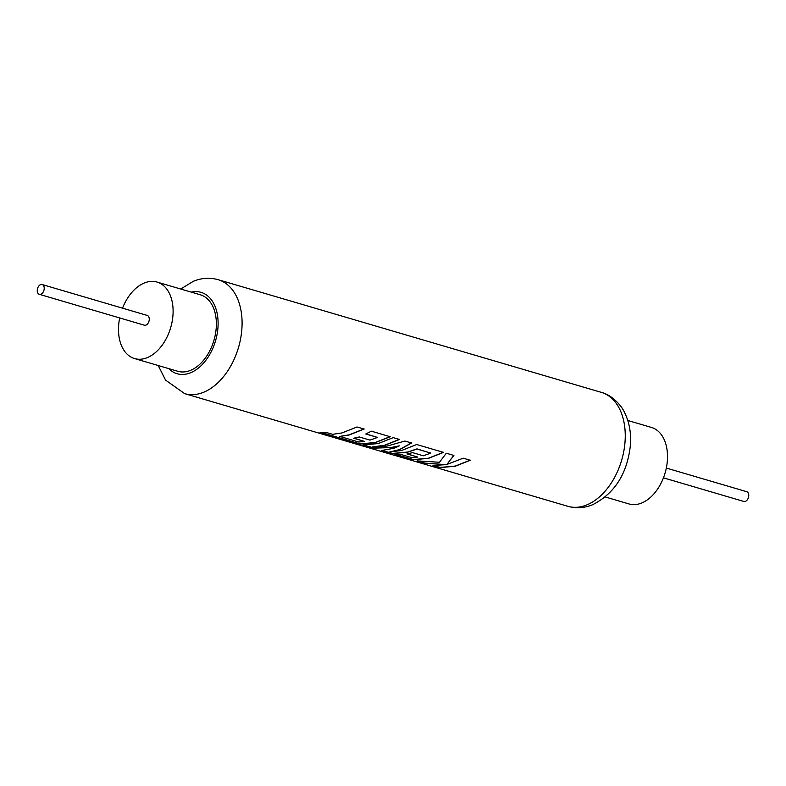 <?xml version="1.0" encoding="UTF-8"?>
<svg xmlns="http://www.w3.org/2000/svg" width="786" height="786" viewBox="0 0 786 786"><rect width="100%" height="100%" fill="white"/><g stroke="black" fill="none" stroke-linecap="round" stroke-linejoin="round"><path stroke-width="1.18" d="M339.729 436.417L349.102 435.012L364.134 429.058L357.031 426.975L342.008 432.919L332.635 434.334L325.807 432.329L319.971 432.29L359.978 444.061L375.187 442.685L390.22 436.731L371.395 431.19L365.775 433.98L377.506 437.429L370 440.111L359.3 436.967L353.661 438.244L364.35 441.388L358.662 442.017L339.729 436.417L349.092 434.855L364.095 428.92M320.717 432.339L360.008 443.894L375.187 442.528L390.18 436.594M365.962 433.892L377.506 437.429M372.495 446.91L384.531 445.426L399.553 439.472L393.216 437.615L378.194 443.569L362.985 444.935L373.91 448.148L391.713 447.539L399.357 445.849L394.081 448.236L381.78 450.466L392.391 453.591L407.6 452.215L416.993 449.032L430.807 453.1L423.3 455.792L412.611 452.648L406.971 453.915L417.661 457.059L411.972 457.688L400.614 454.347L394.877 454.318L413.289 459.731L428.508 458.356L443.54 452.402L416.688 444.512L401.666 450.466L389.768 451.95L399.416 449.798L411.559 443.009L404.918 441.054L386.899 446.124L372.495 446.91L384.521 445.269L399.514 439.335M363.721 444.984L373.94 447.991L391.713 447.381L399.357 445.849M389.768 451.95L399.406 449.641L411.52 442.862M382.379 450.466L392.42 453.424L407.6 452.048L416.973 448.885L430.807 453.1M395.623 454.357L413.318 459.564L428.498 458.199L443.5 452.264M446.88 464.447L453.895 455.458L446.32 453.227L439.472 462.276L417.219 460.881L425.413 463.298L445.917 464.634L432.958 465.518L440.062 467.601L455.261 466.226L470.293 460.272L463.209 458.189L446.88 464.447L453.856 455.31M433.705 465.558L440.081 467.434L455.261 466.069L470.254 460.134M663.453 477.829L743.831 501.458A5.089 3.311 -73.6 0 0 745.452 501.34A5.089 3.311 -73.6 0 0 748.694 496.33A5.089 3.311 -73.6 0 0 746.7 491.692L666.322 468.063M605.308 496.978L628.957 503.934A39.87 25.938 -73.6 0 0 641.7 503.001A39.87 25.938 -73.6 0 0 667.049 463.711A39.87 25.938 -73.6 0 0 651.447 427.437L627.798 420.481M40.548 284.66A5.089 3.311 -73.6 0 0 37.306 289.67A5.089 3.311 -73.6 0 0 39.3 294.308A5.089 3.311 -73.6 0 0 40.931 294.19A5.089 3.311 -73.6 0 0 44.163 289.169A5.089 3.311 -73.6 0 0 42.169 284.542A5.089 3.311 -73.6 0 0 40.548 284.66M39.3 294.308L144.359 325.198A5.089 3.311 -73.6 0 0 145.99 325.08A5.089 3.311 -73.6 0 0 149.222 320.059A5.089 3.311 -73.6 0 0 147.237 315.432L42.169 284.542M119.678 317.937A39.87 25.938 -73.6 0 0 134.553 358.563A39.87 25.938 -73.6 0 0 147.296 357.63A39.87 25.938 -73.6 0 0 172.645 318.34A39.87 25.938 -73.6 0 0 157.043 282.066A39.87 25.938 -73.6 0 0 144.3 282.999A39.87 25.938 -73.6 0 0 122.547 308.171M134.553 358.563L177.813 371.287A39.87 25.938 -73.6 0 0 190.556 370.353A39.87 25.938 -73.6 0 0 215.904 331.063A39.87 25.938 -73.6 0 0 200.302 294.779L157.043 282.066M418.407 461.058L425.413 463.298M425.442 463.131L445.917 464.634M407.315 453.856L417.661 457.059M354.005 438.185L364.35 441.388M601.329 392.361C612.697 395.171 622.207 406.716 624.575 412.542C629.35 422.249 631.296 433.135 630.401 445.2C627.287 473.663 614.681 493.51 592.595 504.73C584.362 508.09 576.099 508.611 567.836 506.302A59.382 38.642 -73.6 0 0 586.818 504.907A59.382 38.642 -73.6 0 0 624.565 446.399A59.382 38.642 -73.6 0 0 601.329 392.361L218.164 279.698A59.382 38.642 106.4 0 1 241.4 333.736A59.382 38.642 106.4 0 1 203.653 392.243A59.382 38.642 106.4 0 1 184.671 393.639L165.551 380.1L158.202 365.519M168.774 368.624A42.415 27.598 -73.6 0 0 190.654 372.731A42.415 27.598 -73.6 0 0 218.115 323.803A42.415 27.598 -73.6 0 0 191.273 292.127M180.692 289.022L193.405 281.27C201.638 277.91 209.901 277.389 218.164 279.698M184.671 393.639L567.836 506.302"/></g></svg>
